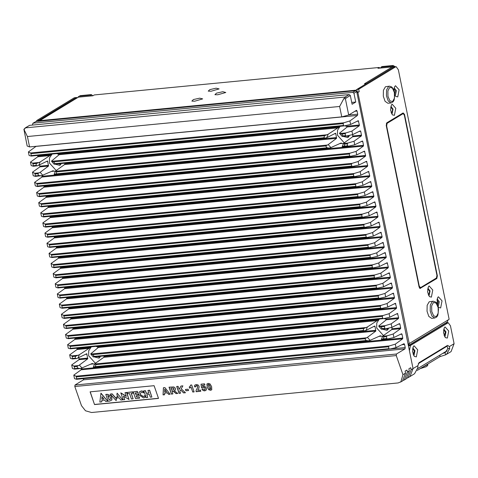 <?xml version="1.0" encoding="UTF-8"?>
<svg xmlns="http://www.w3.org/2000/svg" width="478" height="478" viewBox="0 0 478 478"><rect width="100%" height="100%" fill="white"/><g stroke="black" fill="none" stroke-linecap="round" stroke-linejoin="round"><path stroke-width="0.72" d="M442.556 353.511L445.132 352.716L445.562 354.831L451.047 351.605L454.1 343.67L450.467 325.817L448.239 322.722L410.429 345.558L409.431 350.727L413.064 368.58L410.016 376.515L414.575 373.748L417.802 367.863L417.868 365.664L419.039 362.677L447.306 345.516L447.725 345.373L449.296 346.586L449.72 348.492L447.778 348.677L447.438 346.765L446.733 345.863M445.562 354.831L440.077 356.558L439.796 355.184M416.326 356.911L414.241 356.379L412.496 351.593L413.297 346.562L414.056 345.755L417.7 349.812L416.326 356.911M412.747 347.894L414.958 350.697L414.056 355.064L413.452 355.178M447.33 338.089L445.245 337.558L443.5 332.772L444.301 327.741L445.06 326.934L448.705 330.991L447.33 338.089M443.751 329.073L445.962 331.875L445.06 336.243L444.456 336.357M417.318 370.372L440.077 356.558M445.132 352.716L447.778 348.677M446.488 354.371L449.72 348.492M447.82 322.865L445.962 323.044L448.239 322.722M408.439 345.833L410.429 345.558M445.962 323.044L408.57 345.737M407.119 378.164L410.016 376.515L413.064 368.58L356.719 91.621L353.983 93.282L352.848 92.362L355.584 90.701L356.719 91.621M39.453 121.161L39.65 120.677L78.404 97.154L38.569 121.251M78.404 97.154L92.899 95.755L94.268 94.925L379.335 67.452L379.472 68.139M393.49 67.213L392.277 66.908L377.967 68.282L379.335 67.452M39.65 120.677L38.969 120.904M366.339 83.692L364.463 83.787L392.277 66.908M354.999 90.754L366.321 83.608M393.149 65.504L382 66.579L381.085 67.129L392.235 66.054L393.149 65.504L395.21 66.753M447.39 322.799L447.229 322.005M79.294 96.215L80.208 95.66L79.294 96.215L90.444 95.14L91.358 94.584L80.208 95.66M91.358 94.584L92.804 95.767M356.833 92.2L359.193 91.716L356.97 92.869M359.193 91.716L358.703 89.278L356.839 89.458L393.866 66.986L396.143 66.663L393.866 66.986M357.335 91.896L356.839 89.458M394.876 95.182L395.479 95.068L396.382 90.701L394.171 87.898M437.914 306.213L438.41 306.081L439.312 301.714L437.101 298.911M437.089 304.11L437.651 297.585L438.41 296.772L442.054 300.829L440.68 307.934L438.601 307.402L438.027 306.607M393.866 90.252L394.72 86.566L395.479 85.759L399.124 89.816L397.75 96.92L395.665 96.383L394.786 95.003M396.143 66.663L398.371 69.758L449.147 319.322L448.053 319.985L447.289 321.969L408.385 345.582M446.47 322.465L446.56 322.883M448.053 319.985L409.204 343.568L408.445 345.552M358.703 89.278L395.724 66.806M409.204 343.568L357.92 92.487M385.435 86.727L383.422 90.276L383.278 96.15L385.071 101.36L387.891 103.248L391.052 102.943L388.232 101.055L386.433 95.845L386.583 89.972L388.59 86.422L389.433 86.136L385.435 86.727M429.19 301.803L427.177 305.346L427.033 311.22L428.832 316.43L431.652 318.324L434.813 318.019L431.987 316.131L430.194 310.921L430.337 305.042L432.351 301.499L433.188 301.212L429.19 301.803M392.163 104.186L395.802 108.243L394.434 115.347L392.348 114.816L390.598 110.03L391.398 104.999L392.163 104.186M429.148 285.987L432.793 290.044L431.419 297.143L429.334 296.611L427.589 291.825L428.39 286.794L429.148 285.987M419.995 288.473L436.838 278.471L435.5 278.596M420.425 288.431L419.098 286.955L386.242 125.451L386.738 122.87L403.157 112.904L404.478 114.379L404.101 114.415M437.012 275.92L437.34 275.89L404.478 114.379M437.34 275.89L436.838 278.471M427.84 288.126L430.051 290.929L429.148 295.296L428.539 295.41M390.855 106.325L393.059 109.127L392.157 113.495L391.554 113.609M419.953 287.768L419.511 288.037M408.075 344.058L409.025 343.676M444.002 335.239L444.403 335.335L445.293 332.019L443.901 330.083L443.524 330.256M412.998 354.061L413.398 354.156L414.289 350.84L412.896 348.904L412.52 349.077M217.771 94.781L214.915 94.692L216.492 93.144L222.784 91.74L225.777 92.481L217.771 94.781M194.695 101.199L191.839 101.109L193.417 99.555L199.714 98.151L202.702 98.898L194.695 101.199M211.109 91.232L208.253 91.143L209.83 89.595L216.128 88.191L219.115 88.932L211.109 91.232M403.354 380.452L404.316 379.974L407.364 372.039L406.951 370.014L405.129 371.119L405.541 373.145L402.488 381.08L398.162 382.95L91.543 412.496L85.514 410.799L81.481 405.691L74.789 386.547L74.968 385.005L83.465 379.849L83.722 378.576M73.797 375.122L75.936 376.162L389.2 345.97L388.53 346.789L76.331 376.873L76.611 379.263L74.514 378.636L73.797 375.122L81.129 369.805L81.141 368.407M94.578 364.242L92.182 363.549L80.573 368.526L78.117 368.275L76.85 366.483L74.263 366.728L74.544 369.118L72.447 368.49L71.73 364.977L79.067 359.659L78.954 357.669M76.85 366.483L79.378 365.084L87.761 358.823L86.769 353.72L76.731 358.554L75.166 358.219L75.667 356.253L72.202 356.582L72.483 358.972L70.386 358.345L69.668 354.831L77 349.514L77.024 348.193M67.607 344.686L69.74 345.725L383.003 315.534L382.334 316.352L70.135 346.442L70.421 348.826L68.318 348.199L67.607 344.686L74.938 339.368L74.962 338.048M65.54 334.54L67.679 335.58L380.942 305.388L380.273 306.207L68.073 336.297L68.354 338.681L66.257 338.054L65.54 334.54L72.871 329.223L72.895 327.902M63.478 324.401L65.611 325.434L378.875 295.243L378.206 296.061L66.006 326.151L66.293 328.535L64.189 327.908L63.478 324.401L70.81 319.077L70.834 317.756M61.411 314.255L63.55 315.289L376.813 285.103L376.144 285.916L63.944 316.006L64.225 318.39L62.128 317.768L61.411 314.255L68.748 308.937L68.772 307.611M59.35 304.11L61.489 305.143L374.746 274.958L374.077 275.776L61.883 305.86L62.164 308.25L60.061 307.623L59.35 304.11L66.681 298.792L66.705 297.465M57.282 293.964L59.421 294.998L372.685 264.812L372.015 265.631L59.816 295.715L60.097 298.105L57.999 297.477L57.282 293.964L64.62 288.646L64.644 287.32M55.221 283.818L57.36 284.852L370.623 254.666L369.954 255.485L57.754 285.569L58.035 287.959L55.938 287.332L55.221 283.818L62.552 278.501L62.576 277.174M53.154 273.673L55.293 274.713L368.556 244.521L367.887 245.339L55.687 275.424L55.968 277.814L53.871 277.186L53.154 273.673L60.491 268.355L60.515 267.029M51.092 263.527L53.231 264.567L366.495 234.375L365.825 235.194L53.626 265.278L53.906 267.668L51.809 267.041L51.092 263.527L58.424 258.21L58.447 256.883M49.031 253.382L51.164 254.421L364.427 224.23L363.758 225.048L51.558 255.133L51.845 257.523L49.742 256.895L49.031 253.382L56.362 248.064L56.386 246.744M46.963 243.236L49.103 244.276L362.366 214.084L361.697 214.903L49.497 244.993L49.778 247.377L47.681 246.75L46.963 243.236L54.295 237.919L54.319 236.598M44.902 233.091L47.035 234.13L360.298 203.939L359.629 204.757L47.436 234.847L47.716 237.231L45.613 236.604L44.902 233.091L52.233 227.773L52.257 226.453M42.835 222.951L44.974 223.985L358.237 193.793L357.568 194.612L45.368 224.702L45.649 227.086L43.552 226.458L42.835 222.951L50.172 217.627L50.196 216.307M40.773 212.806L42.912 213.839L356.17 183.654L355.501 184.466L43.307 214.556L43.588 216.94L41.484 216.319L40.773 212.806L48.105 207.488L48.129 206.161M38.706 202.66L40.845 203.694L354.108 173.508L353.439 174.327L41.239 204.411L41.52 206.801L39.423 206.173L38.706 202.66L46.043 197.342L46.067 196.016M36.645 192.514L38.784 193.548L352.047 163.362L351.378 164.181L39.178 194.265L39.459 196.655L37.362 196.028L36.645 192.514L43.976 187.197L44 185.87M34.583 182.369L36.716 183.403L349.98 153.217L349.31 154.036L37.111 184.12L37.392 186.51L35.294 185.882L34.583 182.369L41.915 177.051L41.921 175.647M55.364 171.488L52.968 170.795L41.353 175.773L38.897 175.522L37.631 173.729L35.049 173.974L35.33 176.364L33.233 175.737L32.516 172.223L39.847 166.906L39.74 164.916M37.631 173.729L40.164 172.331L48.541 166.069L47.555 160.966L37.517 165.8L35.952 165.466L36.453 163.494L32.982 163.829L33.269 166.219L31.166 165.591L30.455 162.078L37.786 156.76L37.81 155.434M28.387 151.932L30.526 152.972L343.79 122.78L343.12 123.599L30.921 153.683L31.201 156.073L29.104 155.446L28.387 151.932L36.089 146.322M348.689 115.025L357.717 114.158L357.09 111.063L356.528 110.293L348.677 115.031L341.752 116.865L29.552 146.949L27.186 146.017L23.9 129.275L25.465 127.865L345.098 97.064L349.197 94.572L350.332 95.498L352.113 104.24L355.763 102.023L353.983 93.282M32.659 125.081L32.492 124.268L33.215 123.163L352.848 92.362M36.083 121.49L36.848 120.486L38.706 120.307L37.941 121.31M77.233 97.673L74.233 97.787L36.848 120.486M74.233 97.787L76.51 97.464M408.075 377.692L411.128 369.757L410.716 367.725L408.893 368.837L409.305 370.862L406.252 378.797L404.316 379.974M351.742 102.412L355.763 102.023M25.125 127.979L29.564 125.373L349.197 94.572M29.552 146.949L27.431 136.547L23.9 129.275M348.677 115.031L345.391 98.892L343.867 98.582L339.631 106.463L27.431 136.547M341.752 116.865L339.631 106.463M357.717 114.158L357.49 115.431L35.999 146.417M343.79 122.78L349.878 120.952L357.49 115.431M30.921 153.683L30.526 152.972M31.303 155.565L343.503 125.481L343.12 123.599M343.503 125.481L344.274 125.905L350.595 124.465L349.878 120.952M344.74 125.804L346.353 126.27L359.414 125.009L358.291 120.677L350.595 124.465M36.453 163.494L40.146 161.988L52.198 154.047M56.87 153.599L59.147 154.705L51.469 161.164L53.673 161.839L54.94 163.631L54.02 164.133L51.481 161.17M343.401 143.729L341.011 143.036L330.907 147.606L329.187 148.043L326.94 147.762L325.673 145.969L328.201 144.571L336.584 138.309L335.789 133.685L335.55 133.219L326.797 137.658L325.399 138.064L323.994 137.706L324.496 135.74L328.189 134.228L340.234 126.294M344.184 142.725L337.456 135.232L337.534 130.195L340.139 126.335M56.141 170.485L49.419 162.986L49.497 157.955L52.096 154.095M64.865 163.171L64.608 164.522L55.442 171.07L56.619 171.895L56.123 173.861L54.139 174.351L55.442 171.07M346.353 126.27L347.183 126.945L339.571 133.129L341.716 134.079L342.983 135.871L342.063 136.373L339.523 133.416M352.812 134.533L352.645 136.762L343.479 143.316L344.662 144.135L344.16 146.107L342.182 146.591L343.479 143.316M35.049 173.974L34.655 173.263L38.951 172.845M32.982 163.829L32.588 163.118L38.658 162.532M342.983 135.871L345.564 135.627L346.335 136.045L352.656 134.611L351.945 131.097L359.277 125.78L347.183 126.945M345.564 135.627L345.182 133.744L341.716 134.079M339.78 133.511L345.851 132.926L345.182 133.744M344.16 146.107L347.631 145.772L348.402 146.19L354.724 144.756L354.007 141.243L361.338 135.925L352.645 136.762M347.631 145.772L347.249 143.89L344.662 144.135M343.622 143.484L347.918 143.071L347.249 143.89M354.724 144.756L362.366 140.98L362.754 141.428L361.141 141.584M347.918 143.071L354.007 141.243M352.925 135.979L361.476 135.155L361.338 135.925M361.476 135.155L360.687 131.283L359.08 131.438M352.656 134.611L360.304 130.835L360.687 131.283M345.851 132.926L351.945 131.097M359.414 125.009L359.277 125.78M30.455 162.078L32.588 163.118M32.516 172.223L34.655 173.263M349.454 135.346L347.918 137.61L342.947 136.373M346.377 136.045L348.904 136.666M61.303 163.518L59.875 165.37L54.904 164.133M58.34 163.805L60.861 164.426M42.052 176.286L363.543 145.3L362.754 141.428M363.543 145.3L363.405 146.071L41.915 177.051M349.98 153.217L356.068 151.389L363.405 146.071M37.111 184.12L36.716 183.403M37.493 186.002L349.693 155.918L349.31 154.036M349.693 155.918L350.464 156.336L356.785 154.902L356.068 151.389M44.113 186.426L365.604 155.446L364.481 151.108L356.785 154.902M365.604 155.446L365.467 156.21L43.976 187.197M352.047 163.362L358.136 161.528L365.467 156.21M39.178 194.265L38.784 193.548M39.56 196.147L351.76 166.057L351.378 164.181M351.76 166.057L352.525 166.481L358.853 165.041L358.136 161.528M46.181 196.572L367.672 165.591L366.548 161.253L358.853 165.041M367.672 165.591L367.534 166.356L46.043 197.342M354.108 173.508L360.197 171.674L367.534 166.356M41.239 204.411L40.845 203.694M41.622 206.293L353.822 176.203L353.439 174.327M353.822 176.203L354.592 176.627L360.914 175.187L360.197 171.674M48.242 206.717L369.733 175.737L368.61 171.399L360.914 175.187M369.733 175.737L369.596 176.501L48.105 207.488M356.17 183.654L362.264 181.819L369.596 176.501M43.307 214.556L42.912 213.839M43.689 216.438L355.889 186.348L355.501 184.466M355.889 186.348L356.654 186.773L362.975 185.333L362.264 181.819M50.31 216.863L371.794 185.882L370.677 181.544L362.975 185.333M371.794 185.882L371.663 186.647L50.172 217.627M358.237 193.793L364.326 191.965L371.663 186.647M45.368 224.702L44.974 223.985M45.751 226.584L357.95 196.494L357.568 194.612M357.95 196.494L358.721 196.918L365.043 195.478L364.326 191.965M52.371 227.008L373.862 196.028L372.738 191.69L365.043 195.478M373.862 196.028L373.724 196.793L52.233 227.773M360.298 203.939L366.393 202.11L373.724 196.793M47.436 234.847L47.035 234.13M47.818 236.73L360.012 206.639L359.629 204.757M360.012 206.639L360.782 207.064L367.104 205.624L366.393 202.11M54.432 237.154L375.923 206.173L374.806 201.836L367.104 205.624M375.923 206.173L375.786 206.938L54.295 237.919M362.366 214.084L368.454 212.256L375.786 206.938M49.497 244.993L49.103 244.276M49.879 246.869L362.079 216.785L361.697 214.903M362.079 216.785L362.85 217.209L369.171 215.769L368.454 212.256M56.5 247.299L377.99 216.319L376.867 211.981L369.171 215.769M377.99 216.319L377.853 217.084L56.362 248.064M364.427 224.23L370.522 222.401L377.853 217.084M51.558 255.133L51.164 254.421M51.941 257.015L364.14 226.931L363.758 225.048M364.14 226.931L364.911 227.355L371.233 225.915L370.522 222.401M58.561 257.445L380.052 226.458L378.929 222.127L371.233 225.915M380.052 226.458L379.914 227.229L58.424 258.21M366.495 234.375L372.583 232.547L379.914 227.229M53.626 265.278L53.231 264.567M54.008 267.16L366.208 237.076L365.825 235.194M366.208 237.076L366.979 237.494L373.3 236.06L372.583 232.547M60.628 267.59L382.119 236.604L380.996 232.266L373.3 236.06M382.119 236.604L381.982 237.375L60.491 268.355M368.556 244.521L374.644 242.693L381.982 237.375M55.687 275.424L55.293 274.713M56.069 277.306L368.269 247.222L367.887 245.339M368.269 247.222L369.04 247.64L375.361 246.206L374.644 242.693M62.69 277.736L384.181 246.75L383.057 242.412L375.361 246.206M384.181 246.75L384.043 247.52L62.552 278.501M370.623 254.666L376.712 252.838L384.043 247.52M57.754 285.569L57.36 284.852M58.137 287.451L370.336 257.367L369.954 255.485M370.336 257.367L371.101 257.785L377.423 256.351L376.712 252.838M64.757 287.876L386.248 256.895L385.125 252.557L377.423 256.351M386.248 256.895L386.11 257.66L64.62 288.646M372.685 264.812L378.773 262.984L386.11 257.66M59.816 295.715L59.421 294.998M60.198 297.597L372.398 267.507L372.015 265.631M372.398 267.507L373.169 267.931L379.49 266.491L378.773 262.984M66.818 298.021L388.309 267.041L387.186 262.703L379.49 266.491M388.309 267.041L388.172 267.805L66.681 298.792M374.746 274.958L380.841 273.123L388.172 267.805M61.883 305.86L61.489 305.143M62.265 307.742L374.465 277.652L374.077 275.776M374.465 277.652L375.23 278.077L381.552 276.637L380.841 273.123M68.886 308.167L390.371 277.186L389.253 272.848L381.552 276.637M390.371 277.186L390.233 277.951L68.748 308.937M376.813 285.103L382.902 283.269L390.233 277.951M63.944 316.006L63.55 315.289M64.327 317.888L376.527 287.798L376.144 285.916M376.527 287.798L377.297 288.222L383.619 286.782L382.902 283.269M70.947 318.312L392.438 287.332L391.315 282.994L383.619 286.782M392.438 287.332L392.301 288.097L70.81 319.077M378.875 295.243L384.969 293.414L392.301 288.097M66.006 326.151L65.611 325.434M66.394 328.033L378.588 297.943L378.206 296.061M378.588 297.943L379.359 298.368L385.68 296.928L384.969 293.414M73.009 328.458L394.499 297.477L393.376 293.139L385.68 296.928M394.499 297.477L394.362 298.242L72.871 329.223M380.942 305.388L387.031 303.56L394.362 298.242M68.073 336.297L67.679 335.58M68.456 338.179L380.655 308.089L380.273 306.207M380.655 308.089L381.426 308.513L387.748 307.073L387.031 303.56M75.076 338.603L396.567 307.623L395.443 303.285L387.748 307.073M396.567 307.623L396.429 308.388L74.938 339.368M383.003 315.534L389.098 313.705L396.429 308.388M70.135 346.442L69.74 345.725M70.517 348.319L382.717 318.234L382.334 316.352M382.717 318.234L383.487 318.659L389.809 317.219L389.098 313.705M383.954 318.557L385.567 319.023L398.628 317.768L397.505 313.431L389.809 317.219M382.621 336.482L380.225 335.789L370.121 340.36L368.401 340.796L366.16 340.515L364.887 338.723L367.421 337.325L375.798 331.063L375.009 326.438L374.764 325.972L366.011 330.412L364.612 330.818L363.208 330.459L363.71 328.494L367.403 326.982L379.454 319.047M75.667 356.253L79.36 354.742L91.412 346.807M96.09 346.353L98.36 347.458L90.689 353.917L92.887 354.592L94.154 356.385L93.24 356.887L90.701 353.923M95.361 363.238L88.633 355.746L88.711 350.709L91.31 346.849M383.398 335.478L376.676 327.986L376.754 322.949L379.353 319.089M385.567 319.023L386.403 319.698L378.785 325.882L380.93 326.833L382.197 328.631L381.277 329.127L378.737 326.169M392.026 327.287L391.864 329.515L382.699 336.07L383.882 336.894L383.38 338.86L381.396 339.35L382.699 336.07M104.079 355.925L103.822 357.275L94.656 363.824L95.839 364.648L95.337 366.62L93.353 367.104L94.656 363.824M382.197 328.631L384.784 328.38L385.549 328.804L391.876 327.364L391.159 323.851L398.491 318.533L386.403 319.698M384.784 328.38L384.402 326.498L380.93 326.833M379 326.265L385.071 325.679L384.402 326.498M383.38 338.86L386.845 338.526L387.616 338.944L393.938 337.51L393.221 333.997L400.558 328.679L391.864 329.515M386.845 338.526L386.463 336.643L383.882 336.894M382.836 336.237L387.132 335.825L386.463 336.643M74.263 366.728L73.869 366.017L78.165 365.598M72.202 356.582L71.808 355.871L77.878 355.285M393.938 337.51L401.586 333.734L401.968 334.182L400.361 334.337M387.132 335.825L393.221 333.997M392.139 328.733L400.695 327.908L400.558 328.679M400.695 327.908L399.907 324.036L398.294 324.192M391.876 327.364L399.518 323.588L399.907 324.036M385.071 325.679L391.159 323.851M398.628 317.768L398.491 318.533M69.668 354.831L71.808 355.871M71.73 364.977L73.869 366.017M100.523 356.271L99.089 358.124L94.124 356.887M97.554 356.558L100.081 357.18M388.668 328.099L387.132 330.364L382.161 329.127M385.597 328.798L388.118 329.42M81.266 369.04L402.757 338.054L401.968 334.182M402.757 338.054L402.619 338.824L81.129 369.805M389.2 345.97L395.288 344.142L402.619 338.824M76.331 376.873L75.936 376.162M76.713 378.755L388.913 348.671L388.53 346.789M388.913 348.671L389.678 349.089L395.999 347.655L395.288 344.142M389.905 349.048L405.207 347.572L404.579 344.483L404.024 343.712L395.999 347.655M405.207 347.572L404.956 348.868L83.465 379.849M74.968 385.005L396.459 354.025L404.956 348.868M396.459 354.025L396.28 355.566L74.789 386.547M400.821 382.095L402.972 374.71L396.28 355.566M168.585 394.356L170.12 394.207L164.898 387.598L163.392 387.742L163.064 394.888L164.569 394.744L164.605 393.119L167.431 392.844L168.585 394.356L170.049 394.117M173.723 386.935L169.021 387.198L171.429 394.081L172.857 393.944L172.14 391.04L173.412 391.291L176.059 393.633L177.762 393.472L174.279 390.669L175.444 389.899L175.462 388.572L174.775 387.515L173.723 386.935M183.606 392.91L185.446 392.731L181.18 388.799L182.901 385.86L180.989 386.045L179.184 389.373L178.115 386.32L176.693 386.457L179.095 393.34L180.523 393.203L179.794 391.124L180.541 389.863L183.606 392.91L185.345 392.641M188.571 390.532L188.111 389.212L185.452 389.468L185.912 390.789L188.571 390.532M189.635 388.214L191.027 387.043L192.771 392.02L194.122 391.888L191.702 384.975L190.608 385.077L190.244 386.128L189.216 387.013L189.635 388.214L190.997 387.096M206.855 384.21L208.181 383.362L210.003 383.918L211.646 386.618L211.754 389.755L210.607 390.299L208.707 389.695L207.135 387.037L207.07 383.858M196.512 385.644L197.271 385.812L197.749 387.305L196.082 390.341L196.082 391.703L200.82 391.243L200.39 390.018L197.707 390.275L198.979 388.082L199.069 386.248L198 384.933L196.165 384.545L194.683 385.244L194.54 386.81L195.926 386.81L195.926 385.955L196.589 385.537L197.342 385.71L197.826 387.198L196.159 390.233L196.159 391.596L200.784 391.147M154.077 385.668L90.085 391.835L94.525 404.549L158.523 398.383L154.077 385.668M203.078 390.502L201.877 389.212L203.156 388.949L204.476 389.809L205.068 389.409L205.008 388.381L204.387 387.467L203.532 387.228L202.678 387.825L201.543 387.778L200.987 384.169L204.512 383.828L204.943 385.047L202.427 385.292L202.618 386.469L203.455 386.158L205.181 386.648L206.371 388.226L206.394 389.773L204.823 390.855L203.078 390.502L201.997 389.188M206.215 390.126L204.901 390.747L203.156 390.395M204.907 384.951L202.427 385.292M202.738 387.718L201.614 387.67L201.077 384.157M205.032 389.474L205.086 388.273L204.465 387.365L203.61 387.12L202.821 387.598M90.193 391.823L94.525 404.549M94.602 404.448L158.487 398.288M111.918 399.937L111.661 396.184L107.371 394.278L105.805 394.428L108.07 401.245L109.635 401.096L111.882 399.99L111.583 396.292L107.293 394.386L105.728 394.535M144.595 395.856L143.346 396.489L140.371 394.565L140.52 392.958M145.192 397.308L144.732 395.659L143.269 396.597L140.293 394.673L140.478 393.006L141.769 392.319L143.627 392.838L143.107 391.339L141.195 391.076L139.08 392.199L138.781 394.84L143.585 397.905L145.192 397.308L144.655 395.766M143.627 392.838L143.185 391.231L141.273 390.968L139.116 392.145M107.735 401.275L100.96 393.185L99.83 402.04L101.772 401.855L101.832 400.391L104.664 400.116L105.704 401.472L107.735 401.275L100.882 393.292M101.772 401.855L101.904 400.385M116.16 400.636L116.477 398.712L112.103 393.824L110.251 394.099L116.16 400.636L116.399 398.813L112.025 393.932L110.251 394.099M118.186 396.662L116.728 396.8L116.477 398.037L119.058 397.792L120.88 400.008L122.655 399.841L117.14 393.179L116.901 395.001L118.257 396.752L116.65 396.907M122.655 399.841L117.14 393.179M126.24 396.208L120.809 392.856L123.121 399.793L124.686 399.644L123.455 396.125L129 399.483L126.568 392.528L125.003 392.677L126.306 396.405L120.731 392.964M129 399.483L126.646 392.42L125.003 392.677M124.686 399.644L123.599 396.214M133.063 393.227L132.693 391.841L127.202 392.468L127.65 393.752L129.55 393.567L131.45 398.993L133.099 398.831L131.199 393.406L133.063 393.227L132.615 391.942L127.202 392.468M133.099 398.831L131.313 393.4M137.712 392.779L137.341 391.392L133.207 391.888L135.549 398.598L139.606 398.204L139.158 396.919L136.666 397.164L136.158 395.712L138.399 395.497L137.951 394.213L135.71 394.428L135.214 393.024L137.712 392.779L137.264 391.494L133.207 391.888M138.399 395.497L138.028 394.105L135.788 394.326L135.328 393.012M139.606 398.204L139.235 396.818L136.744 397.057L136.266 395.7M148.861 393.065L146.352 393.304L145.414 390.616L143.77 390.867L146.119 397.577L147.678 397.427L146.722 394.697L149.345 394.44L150.301 397.176L151.867 397.027L149.518 390.317L147.959 390.466L148.897 393.161L146.274 393.412L145.336 390.717L143.77 390.867M151.867 397.027L149.596 390.209L147.959 390.466M147.678 397.427L146.836 394.685M103.822 398.957L102.011 396.65L101.838 399.148L103.822 398.957M102.077 396.734L101.838 399.148M101.91 399.04L103.75 398.867M110.633 397.487L107.741 395.67L109.157 399.728L110.573 399.076L110.633 397.487M107.855 395.659L109.157 399.728M109.235 399.62L110.609 399.022M195.986 385.871L196.589 385.537M194.725 385.19L194.612 386.702L195.902 386.702M211.79 389.701L210.684 390.197L208.784 389.588L207.135 387.037M207.213 386.929L206.932 384.103M210.601 389.032L210.774 388.357L209.621 385.017L208.635 384.336L208.085 385.202L209.752 389.116L210.601 389.032L210.242 386.75L209.029 384.551L208.187 384.635M191.027 387.043L192.771 392.02M189.312 386.965L189.712 388.106M192.843 391.912L194.086 391.793M190.68 385.071L190.286 386.081M185.566 389.462L185.99 390.681L188.535 390.436M180.541 389.863L183.683 392.802M181.013 386.045L179.184 389.373M176.8 386.451L179.172 393.239L180.487 393.107M169.134 387.186L171.506 393.974L172.821 393.848M171.847 391.07L173.49 391.189L176.137 393.531L177.667 393.382M174.279 390.669L175.39 389.988M174.022 389.433L173.717 388.154L170.933 388.118L171.465 389.976L173.765 389.666L174.028 388.805L173.012 388.04L170.855 388.226M164.605 393.119L167.509 392.743L168.662 394.248M163.464 387.736L163.141 394.78L164.575 394.643M166.565 391.727L164.773 389.17L164.635 391.912L166.565 391.727L164.695 389.277M355.584 90.701L35.952 121.502L33.215 123.163M32.874 123.276L35.952 121.502M98.952 356.421L100.499 356.337M347.416 135.812L349.322 135.824M349.436 135.423L349.125 135.417M59.732 163.667L61.28 163.584M386.636 328.565L388.536 328.583M388.65 328.177L388.339 328.171M76.092 97.608L38.706 120.307M91.382 95.905L90.444 95.14M78.613 96.437L77.932 97.273M394.039 66.896L392.235 66.054M381.085 67.129L380.488 68.043M436.892 299.957L438.272 301.893L437.561 305.167M436.82 302.233L436.892 302.992M393.962 88.944L395.342 90.88L394.726 94.1M391.034 112.27L391.954 112.485L392.629 109.54L391.183 107.323L390.598 107.741M390.568 109.647L390.64 110.406M428.019 294.066L428.939 294.281L429.614 291.335L428.174 289.118L427.583 289.543M427.559 291.449L427.631 292.201M419.248 286.185L420.574 287.66L436.444 278.029L436.94 275.442L404.328 115.156L403.217 113.609L387.138 123.312L386.636 125.893L419.248 286.185L418.949 286.214M422.486 367.235L427.834 364.559L427.631 365.604L426.149 366.775L420.126 368.669M454.1 343.67L449.296 346.586M417.868 365.664L411.128 369.757M446.936 351.061L443.1 353.391M418.268 363.698L447.067 346.209M433.486 302.425L431.652 305.872L431.736 311.465L433.695 315.916L436.372 316.627L438.207 313.174L438.123 307.587L436.163 303.136L433.486 302.425M389.725 87.349L387.891 90.802L387.981 96.389L389.934 100.84L392.617 101.551L394.452 98.104L394.362 92.517L392.408 88.06L389.725 87.349M39.835 120.659L355.381 90.252M407.364 372.039L409.305 370.862M29.564 125.373L25.465 127.865L24.235 129.383M343.867 98.582L345.098 97.064L346.233 97.99L345.391 98.892M350.332 95.498L346.233 97.99M357.09 111.063L354.855 111.278M344.124 125.905L31.243 156.061M358.625 121.137L357.018 121.293M37.923 155.995L50.985 154.735M58.31 154.03L339.027 126.975M328.201 144.571L330.907 147.606M328.189 134.228L326.797 137.658M40.164 172.331L42.865 175.36M40.146 161.988L38.754 165.418M35.432 175.856L38.897 175.522M40.905 175.814L35.372 176.352M33.364 165.711L35.952 165.466M37.188 165.83L33.305 166.207M325.225 138.07L54.265 164.187M54.94 163.631L323.994 137.706M324.496 135.74L53.673 161.839M51.743 161.271L326.701 134.772M56.123 173.861L326.94 147.762M328.948 148.055L54.671 174.488M325.673 145.969L56.619 171.895M55.579 171.244L326.988 145.085M342.368 143.394L339.619 143.657M336.584 138.309L64.608 164.522M64.883 163.739L336.578 137.556M335.789 133.685L334.355 133.822M337.916 127.835L59.147 154.705M346.192 136.051L342.308 136.427M348.253 146.196L342.714 146.728M49.873 155.595L37.786 156.76M47.752 161.445L46.318 161.582M39.985 166.141L48.541 165.316M48.541 166.069L39.847 166.906M54.325 171.154L51.576 171.417M350.32 156.342L37.433 186.492M364.816 151.574L363.208 151.729M352.382 166.487L39.501 196.637M366.883 161.719L365.27 161.875M354.449 176.633L41.562 206.783M368.944 171.865L367.337 172.02M356.51 186.779L43.629 216.928M371.012 182.01L369.398 182.166M358.572 196.924L45.691 227.074M373.073 192.156L371.466 192.311M360.639 207.064L47.758 237.219M375.134 202.296L373.527 202.451M362.7 217.209L49.82 247.365M377.202 212.441L375.594 212.596M364.768 227.355L51.881 257.511M379.263 222.587L377.656 222.742M366.829 237.5L53.948 267.656M381.33 232.732L379.717 232.888M368.897 247.646L56.01 277.802M383.392 242.878L381.785 243.033M370.958 257.791L58.077 287.941M385.459 253.023L383.846 253.179M373.025 267.937L60.138 298.087M387.521 263.169L385.913 263.324M375.087 278.082L62.206 308.232M389.588 273.314L387.975 273.47M377.148 288.228L64.267 318.378M391.649 283.46L390.042 283.615M379.215 298.374L66.328 328.523M393.711 293.606L392.103 293.761M381.277 308.513L68.396 338.669M395.778 303.745L394.171 303.9M383.344 318.659L70.457 348.815M397.839 313.891L396.232 314.046M97.524 346.783L378.241 319.728M77.137 348.749L90.205 347.488M79.378 365.084L82.085 368.12M79.36 354.742L77.974 358.171M367.421 337.325L370.121 340.36M367.403 326.982L366.011 330.412M385.405 328.804L381.522 329.181M387.473 338.95L381.928 339.488M364.887 338.723L95.839 364.648M94.793 363.997L366.208 337.844M95.337 366.62L366.16 340.515M368.162 340.814L93.885 367.241M363.71 328.494L92.887 354.592M90.957 354.025L365.915 327.526M94.154 356.385L363.208 330.459M364.445 330.824L93.485 356.941M375.009 326.438L373.575 326.576M104.102 356.492L375.798 330.31M375.798 331.063L103.822 357.275M381.581 336.148L378.833 336.41M74.646 368.61L78.117 368.275M80.119 368.568L74.586 369.106M72.584 358.464L75.166 358.219M76.402 358.584L72.525 358.96M377.136 320.589L98.36 347.458M89.093 348.348L77 349.514M86.966 354.198L85.532 354.335M79.205 358.894L87.755 358.07M87.761 358.823L79.067 359.659M93.545 363.907L90.796 364.17M389.534 349.095L76.653 379.251M404.579 344.483L401.896 344.746M402.972 374.71L405.541 373.145M386.636 125.893L386.338 125.923M386.349 123.384L387.138 123.312M403.002 113.68L401.663 113.806M427.732 364.051L427.834 364.559M447.133 350.733L417.748 368.568M434.813 318.019L436.886 316.836L437.902 314.984L438.487 309.236L438.009 306.553L436.79 303.572L435.392 301.923L433.188 301.212M391.052 102.943L393.125 101.766L394.147 99.908L394.732 94.166L394.254 91.477L393.036 88.496L391.631 86.853L389.433 86.136M31.201 156.073L344.274 125.905M35.33 176.364L41.144 175.802M33.269 166.219L37.356 165.824M54.205 164.199L325.399 138.064M54.54 174.512L329.187 148.043M342.248 136.439L346.335 136.045M342.583 146.752L348.402 146.19M37.392 186.51L350.464 156.336M39.459 196.655L352.525 166.481M41.52 206.801L354.592 176.627M43.588 216.94L356.654 186.773M45.649 227.086L358.721 196.918M47.716 237.231L360.782 207.064M49.778 247.377L362.85 217.209M51.845 257.523L364.911 227.355M53.906 267.668L366.979 237.494M55.968 277.814L369.04 247.64M58.035 287.959L371.101 257.785M60.097 298.105L373.169 267.931M62.164 308.25L375.23 278.077M64.225 318.39L377.297 288.222M66.293 328.535L379.359 298.368M68.354 338.681L381.426 308.513M70.421 348.826L383.487 318.659M381.462 329.193L385.549 328.804M381.797 339.505L387.616 338.944M93.76 367.265L368.401 340.796M93.419 356.952L364.612 330.818M74.544 369.118L80.364 368.556M72.483 358.972L76.57 358.578M76.611 379.263L389.678 349.089M419.391 287.822L420.365 287.732M401.765 113.746L403.217 113.609"/></g></svg>
